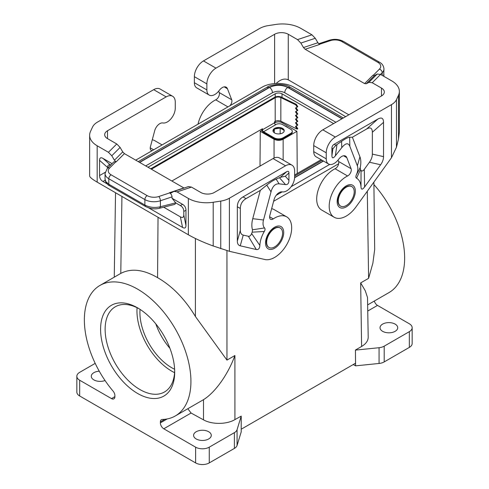 <?xml version="1.0" encoding="UTF-8"?>
<svg xmlns="http://www.w3.org/2000/svg" width="489" height="489" viewBox="0 0 489 489"><rect width="100%" height="100%" fill="white"/><g stroke="black" fill="none" stroke-linecap="round" stroke-linejoin="round"><path stroke-width="0.73" d="M276.187 195.325L282.165 191.871M291.163 186.682L329.708 164.426M345.637 116.657L330.894 107.843L293.602 87.048C285.215 82.183 270.289 82.256 262.049 87.207L135.71 160.154M338.669 163.736L273.614 201.297M105.037 380.528A8.845 5.104 180 0 1 93.876 379.892A8.845 5.104 180 0 1 91.284 376.286A8.845 5.104 180 0 1 99.261 371.2M187.825 408.718L191.071 413.034L203.503 419.849C211.914 424.641 226.725 424.531 234.916 419.611L241.211 416.127L241.211 431.879L237.073 445.436A9.646 5.568 0 0 1 234.39 448.407L209.261 462.918A9.646 5.568 0 0 1 195.618 462.918L79.664 395.974A9.646 5.568 0 0 1 76.84 392.037L76.84 376.286A9.646 5.568 0 0 1 79.664 372.343L95.196 363.376M76.84 376.286A9.646 5.568 0 0 0 79.664 380.222L111.492 398.596A4.823 2.787 -120 0 0 113.906 398.835A4.823 2.787 -120 0 0 114.903 396.628L111.492 398.596M284.739 92.721C280.649 90.777 276.56 90.777 272.471 92.721C272.342 90.532 271.358 88.772 269.518 87.47C275.576 84.597 281.633 84.597 287.691 87.47C285.851 88.772 284.867 90.532 284.739 92.739L335.919 122.268M145.691 165.918L272.471 92.721M282.012 97.439L282.012 93.809A4.823 2.787 0 0 0 275.191 93.809L147.996 167.244M282.012 93.809L333.614 123.601M321.114 159.689L294.635 174.976M290.234 87.305L288.143 87.513C281.786 84.493 275.423 84.493 269.066 87.513L266.976 87.305C269.653 84.744 283.583 82.672 290.234 87.305L343.357 117.977M229.885 105.777A4.823 2.787 -60 0 0 231.713 99.78L227.458 88.747A7.714 4.456 120 0 0 226.193 87.183A7.714 4.456 120 0 0 219.518 90.092L218.931 90.832A11.253 6.498 120 0 1 209.2 95.074A11.253 6.498 120 0 1 206.871 89.927L206.871 83.888A12.861 7.427 -60 0 1 215.967 68.136L274.622 34.267A9.646 5.568 180 0 1 288.265 34.267L288.265 79.817L348.859 114.799M231.713 99.78L219.206 92.555A4.823 2.787 -60 0 1 215.728 99.835A24.114 13.924 120 0 0 198.002 124.188M326.236 158.839A11.253 6.498 120 0 0 328.565 163.992L316.065 156.773A11.253 6.498 120 0 1 313.73 151.621L326.236 158.839L326.236 152.8A12.861 7.427 -60 0 1 335.332 137.048L391.469 104.634A19.291 11.137 -0 0 0 396.463 99.646L398.492 95.282A25.721 14.853 180 0 0 399.366 91.437A25.721 14.853 180 0 0 391.83 80.936L380.552 74.42L377.221 74.035L368.895 82.36L366.261 83.778L364.592 83.588L305.154 49.273L303.492 47.543L300.851 43.075L297.526 39.615L311.939 34.811L300.656 28.295A25.721 14.853 180 0 0 275.808 24.45L268.253 25.617A19.291 11.137 180 0 0 259.604 28.503L203.461 60.917A12.861 7.427 -60 0 0 194.365 76.669L194.365 82.702A11.253 6.498 120 0 0 196.7 87.855L209.2 95.074M219.206 92.555L218.669 91.162M311.939 34.811L315.271 38.27L317.905 42.732L319.574 44.462L305.154 49.273M368.895 82.36L372.227 82.739L381.487 88.087A9.646 5.568 180 0 1 384.311 92.024A9.646 5.568 180 0 1 381.487 95.96L322.826 129.829A12.861 7.427 -60 0 0 313.73 145.581L313.73 151.621M297.526 39.615L288.265 34.267M377.221 74.035L374.58 75.459L372.918 75.263L364.592 83.588M383.694 76.235L383.957 68.961C383.676 65.899 382.196 63.656 379.525 62.237A3.215 1.858 -60 0 0 377.918 62.396L341.854 41.577A9.646 5.568 -0 0 0 330.209 40.691A3.215 1.314 -108.4 0 0 329.195 40.269C334.293 38.753 339.048 39.138 343.461 41.418L379.525 62.237M338.033 160.08L338.571 161.474A4.823 2.787 120 0 1 335.093 168.754A24.114 13.924 120 0 0 318.26 189.848A24.114 13.924 120 0 0 321.683 210.044L334.189 217.269A24.114 13.924 120 0 0 356.023 206.865L391.469 157.739L396.463 147.232L398.492 138.992L399.366 132.103L399.366 91.437M100.581 329.286A52.409 30.257 -120 0 0 137.641 393.48A52.409 30.257 -120 0 0 174.701 372.08A52.409 30.257 -120 0 0 137.641 307.893A52.409 30.257 -120 0 0 100.581 329.286M195.618 462.918L195.618 447.166L163.784 428.792A4.823 2.787 60 0 1 160.374 422.881L167.201 418.939M175.319 415.943A75.355 43.503 -120 0 0 175.319 328.932A75.355 43.503 -120 0 0 99.964 285.429L120.777 273.412C131.138 268.027 143.399 269.439 157.574 277.648C172.25 286.096 184.86 299.048 195.411 316.505L226.963 360.1L234.903 355.521C227.978 374.69 214.977 392.636 203.503 399.666L175.319 415.943A75.355 43.503 -120 0 1 162.214 419.464A4.823 2.787 -120 0 0 161.376 419.69A4.823 2.787 -120 0 0 160.374 421.897L160.374 422.881M99.964 285.429A75.355 43.503 -120 0 0 113.069 391.09A4.823 2.787 -120 0 1 114.903 395.644L114.903 396.628M241.211 416.127L237.073 429.684A9.646 5.568 0 0 1 234.39 432.655L209.261 447.166A9.646 5.568 0 0 1 195.618 447.166M155.82 323.889A45.012 25.99 -120 0 0 169.934 348.339M158.033 217.275L157.574 277.648M361.609 346.463L360.662 282.911L365.246 290.704L367.508 297.501L368.199 337.166C368.15 340.772 365.955 343.871 361.609 346.463L355.442 350.026L355.54 363.211L241.211 429.22M140.043 309.372A45.012 25.99 -120 0 0 139.915 312.618A45.012 25.99 -120 0 0 174.622 369.262M137.073 307.697A49.193 28.405 -120 0 0 171.743 371.163A49.193 28.405 -120 0 0 174.585 372.667M138.797 308.577A49.193 28.405 -120 0 0 115.318 306.768A49.193 28.405 -120 0 0 105.129 329.286A49.193 28.405 -120 0 0 139.915 389.544A49.193 28.405 -120 0 0 164.512 391.976A49.193 28.405 -120 0 0 174.683 370.735M274.531 123.069L275.191 122.684A4.823 2.787 0 0 1 282.012 122.684L296.939 131.303L283.149 139.267C280.118 140.698 277.086 140.698 274.06 139.267L260.264 131.303L260.007 166.101M260.264 131.303L261.945 130.337M151.394 169.206L275.191 97.733A4.181 2.414 0 0 1 280.839 97.592L295.711 104.799L296.328 104.371L297.807 106.663L297.19 107.091L295.711 104.799M171.859 181.022L262.459 128.717L262.459 129.762L274.512 122.806L274.512 121.755L275.191 121.364L275.191 97.733M262.459 129.762A1.608 0.929 60 0 0 263.595 131.73L274.054 137.77A6.43 3.71 0 0 0 283.149 137.77L290.882 133.308A4.823 2.787 0 0 0 292.294 131.339A4.823 2.787 0 0 0 290.882 129.371L282.581 124.579A4.823 2.787 0 0 0 275.759 124.579L275.539 124.707M292.294 131.339L292.294 132.128A4.823 2.787 0 0 1 290.882 134.096L283.149 138.558A6.43 3.71 0 0 1 274.054 138.558L263.595 132.519A2.573 1.485 -120 0 1 261.78 129.371L261.78 129.108M338.284 200.973A11.253 6.498 -60 0 1 346.243 187.195A11.253 6.498 -60 0 1 351.872 186.633A11.253 6.498 -60 0 1 354.201 191.786A11.253 6.498 -60 0 1 349.287 203.112A11.253 6.498 -60 0 1 340.619 206.126A11.253 6.498 -60 0 1 338.284 200.973M351.719 186.553A11.253 6.498 120 0 0 351.567 186.462A11.253 6.498 120 0 0 345.937 187.018A11.253 6.498 120 0 0 337.985 200.802A11.253 6.498 120 0 0 340.313 205.955A11.253 6.498 120 0 0 340.466 206.034M356.579 178.216L360.466 169.652A30.923 17.855 -60 0 1 361.041 170.398L361.004 187.036A20.899 12.066 120 0 0 356.579 178.216C355.68 177.678 355.601 176.584 356.328 174.946A11.253 6.498 120 0 0 357.361 165.82L349.855 146.327C348.254 142.537 345.552 142.99 341.744 147.702L335.368 155.82C333.137 158.564 331.988 158.479 331.921 155.557L331.921 148.204L332.893 148.766L335.894 145.251L341.603 141.321C345.454 138.662 348.137 137.305 349.647 137.238L352.386 137.226L366.664 128.98C370.381 126.92 372.276 128.014 372.349 132.262L372.349 154.102L383.529 156.633L383.529 122.348C383.455 118.1 381.561 117.005 377.844 119.065L334.195 144.267C332.709 145.16 331.952 146.474 331.921 148.204M357.361 165.82L359.928 156.81L352.386 137.226M356.328 174.946L360.197 167.617A21.278 12.286 -60 0 0 359.928 156.81M360.466 169.652L360.197 167.617M372.349 154.102C372.331 156.835 371.365 159.542 369.439 162.232L364.311 169.341L364.58 186.994C362.416 189.824 361.224 189.836 361.004 187.036M364.311 169.341C362.979 171.107 361.891 171.462 361.041 170.398M364.58 186.994L380.625 164.762C382.545 162.073 383.51 159.365 383.529 156.633M343.565 155.777L346.823 157.66L351.078 168.693A4.823 2.787 120 0 1 347.6 175.973A24.114 13.924 120 0 0 330.76 197.067A24.114 13.924 120 0 0 334.189 217.269M288.265 79.817C284.543 78.142 280.527 79.352 276.206 83.442M346.823 157.66A7.714 4.456 120 0 0 345.558 156.095A7.714 4.456 120 0 0 338.883 159.004L338.296 159.75A11.253 6.498 120 0 1 328.565 163.992M291.97 165.16L279.463 157.941A12.861 7.427 120 0 0 273.033 158.577L214.378 192.44A9.646 5.568 180 0 1 200.734 192.44L191.474 187.098L177.061 191.902L188.344 198.418A25.721 14.853 180 0 0 213.192 202.263L220.747 201.089A19.291 11.137 180 0 0 229.396 198.21L285.539 165.795A12.861 7.427 120 0 1 291.97 165.16A12.861 7.427 120 0 1 294.635 171.046L294.635 177.085A11.253 6.498 -60 0 1 290.588 187.415A11.253 6.498 -60 0 1 282.569 191.92L281.988 191.853A7.714 4.456 -60 0 0 274.048 199.683L269.794 215.618A4.823 2.787 120 0 0 270.588 219.292A4.823 2.787 120 0 0 273.272 218.883A24.114 13.924 -60 0 1 286.682 216.847A24.114 13.924 -60 0 1 287.691 242.844A24.114 13.924 -60 0 1 264.842 259.506L229.396 251.309L213.192 245.973C203.73 242.526 195.447 238.797 188.344 234.775L97.17 182.134C92.262 179.274 89.75 177.207 89.634 175.942L89.634 135.276A25.721 14.853 180 0 1 90.508 131.431L92.537 127.067A19.291 11.137 0 0 1 97.531 122.073L153.668 89.664L166.174 96.883L107.513 130.746L107.513 138.625A9.646 5.568 180 0 1 104.689 134.683A9.646 5.568 180 0 1 107.513 130.746M177.061 191.902L174.084 191.364L170.918 193.014L169.677 192.892C171.101 193.87 171.89 195.203 172.03 196.871L172.03 198.253L182.544 204.323L180.38 205.569L175.777 202.911L172.03 198.253M110.471 165.245C108.613 164.438 107.666 165.196 107.635 167.507L107.635 168.088M180.38 216.853L182.544 227.428C184.775 228.663 185.912 228.002 185.954 225.453L185.954 210.227L183.791 211.48L183.791 214.885C183.748 217.434 182.611 218.088 180.38 216.853L163.668 207.202M183.791 211.48C183.748 208.876 182.611 206.908 180.38 205.569M159.579 208.241C154.952 209.426 150.27 208.846 145.539 206.511L144.872 205.044C149.597 207.477 154.775 208.039 160.398 206.731L159.579 208.241L174.854 204.365L175.777 202.911M185.954 210.227C185.912 207.629 184.775 205.661 182.544 204.323M145.539 206.511L109.475 185.692C108.46 185.404 107.177 184.09 105.624 181.761L105.043 179.17L105.875 181.657L108.809 184.219L108.809 178.748A12.861 7.427 0 0 1 105.043 173.497L107.274 168.442L113.913 161.804L116.082 161.951L114.42 160.221L111.779 155.753L108.448 152.293L116.773 143.968L107.513 138.625M184.041 188.045L124.408 153.625L116.082 161.951M105.147 172.348L99.56 175.575L99.56 160.349C99.603 157.8 100.74 157.146 102.965 158.381L112.079 163.638M99.56 175.575C99.603 178.173 100.74 180.141 102.965 181.48L107.085 183.858M182.544 227.428L148.674 207.868M152.256 150.6A4.823 2.787 -60 0 1 151.223 150.38A4.823 2.787 -60 0 1 150.429 146.706L154.683 130.765A7.714 4.456 -60 0 1 162.623 122.941L163.21 123.008A11.253 6.498 -60 0 0 171.229 118.503A11.253 6.498 -60 0 0 175.27 108.173L175.27 102.134A12.861 7.427 120 0 0 172.605 96.241L160.099 89.022A12.861 7.427 120 0 0 153.668 89.664M172.605 96.241A12.861 7.427 120 0 0 166.174 96.883M152.281 139.762A24.114 13.924 -60 0 1 154.811 140.71L162.097 144.915M282.581 233.137A11.253 6.498 -60 0 1 274.622 246.921A11.253 6.498 -60 0 1 268.999 247.477A11.253 6.498 -60 0 1 266.67 242.324A11.253 6.498 -60 0 1 271.578 230.997A11.253 6.498 -60 0 1 280.252 227.984A11.253 6.498 -60 0 1 282.581 233.137M268.846 247.385A11.253 6.498 -60 0 1 268.693 247.3A11.253 6.498 -60 0 1 266.364 242.147A11.253 6.498 -60 0 1 274.323 228.363A11.253 6.498 -60 0 1 279.946 227.807A11.253 6.498 -60 0 1 280.099 227.898M196.187 438.963A8.845 5.104 0 0 0 199.359 440.137A8.845 5.104 0 0 0 211.279 435.351A8.845 5.104 0 0 0 208.693 431.744A8.845 5.104 0 0 0 199.054 430.638A8.845 5.104 0 0 0 193.595 435.351A8.845 5.104 0 0 0 196.187 438.963M288.95 173.014L285.325 176.229L280.338 177.324L286.676 171.7C288.162 170.881 288.92 171.315 288.95 173.014L288.95 180.368C288.883 183.363 287.734 184.775 285.503 184.604L279.121 183.852C275.313 183.546 272.611 186.205 271.016 191.847L263.51 220.001A11.253 6.498 120 0 0 264.543 227.941L252.489 229.799L252.214 232.153A30.923 17.855 120 0 0 251.639 233.559C250.796 235.6 249.708 236.505 248.369 236.279L243.241 235.093C241.321 234.622 240.35 233.033 240.331 230.319L240.331 208.479C240.411 204.145 242.306 200.869 246.016 198.638L260.301 190.392L266.749 185.099C270.16 182.324 273.284 180.331 276.132 179.115L279.121 183.852M280.338 177.324L276.132 179.115M286.676 171.7L243.021 196.908C239.304 199.139 237.409 202.415 237.336 206.749L237.336 241.034L240.331 230.319M264.543 227.941C265.27 228.736 265.185 229.922 264.292 231.499A20.899 12.066 120 0 0 259.867 245.429C259.647 248.479 258.455 249.842 256.291 249.518L240.246 245.808C238.326 245.337 237.354 243.748 237.336 241.034M260.301 190.392L252.752 218.687A21.278 12.286 120 0 0 252.489 229.799M264.292 231.499L252.214 232.153M259.867 245.429L251.639 233.559M271.646 208.681A24.114 13.924 -60 0 1 274.176 209.628L286.682 216.847M395.124 324.103A8.845 5.104 180 0 1 397.166 325.937A8.845 5.104 180 0 1 397.716 327.716A8.845 5.104 180 0 1 392.257 332.434A8.845 5.104 180 0 1 382.624 331.322A8.845 5.104 180 0 1 380.032 327.716A8.845 5.104 180 0 1 385.491 322.997A8.845 5.104 180 0 1 395.124 324.103M367.807 310.998L377.508 305.399L409.336 323.779A9.646 5.568 180 0 1 412.16 327.716L412.16 343.467A9.646 5.568 180 0 1 409.336 347.404L384.201 361.915A9.646 5.568 180 0 1 379.061 363.461L355.576 365.851L355.442 350.026M355.576 350.1L379.061 347.71L379.061 363.461M412.16 327.716A9.646 5.568 180 0 1 409.336 331.652L384.201 346.163A9.646 5.568 180 0 1 379.061 347.71M373.883 182.11L374.684 249.463L372.862 263.229L368.596 278.333L367.294 191.248M288.027 127.727A11.253 6.498 0 0 0 284.751 125.832M282.581 128.98A5.63 3.246 0 0 0 281.523 128.497L283.412 129.585A5.63 3.246 0 0 0 282.581 128.98M278.479 128.026A5.63 3.246 0 0 0 275.9 128.424L279.268 128.246A5.63 3.246 180 0 1 280.82 128.485L281.523 128.497M273.027 131.101L273.669 129.713A5.63 3.246 0 0 0 273.003 130.979M263.595 131.73L275.649 124.774A1.608 0.929 60 0 1 274.512 122.806M274.622 132.977A5.63 3.246 180 0 1 272.978 130.685A5.63 3.246 180 0 1 276.45 127.684A5.63 3.246 180 0 1 282.581 128.387A5.63 3.246 180 0 1 284.231 130.685A5.63 3.246 180 0 1 280.759 133.686A5.63 3.246 180 0 1 274.622 132.977M273.669 129.713L274.097 129.524A5.63 3.246 180 0 1 275.234 128.87L275.9 128.424M283.412 129.585L283.773 130.19A5.63 3.246 180 0 1 284.188 131.076M296.114 126.089L297.807 128.717L297.19 129.145L295.466 126.468L297.19 125.465L295.466 122.794L297.807 121.364L296.114 118.741M275.191 122.684L275.191 121.364A4.181 2.414 0 0 1 280.839 121.223L297.19 129.145M150.716 168.815L274.512 97.342A5.147 2.971 180 0 1 281.456 97.164L296.328 104.371M296.114 122.415L297.807 125.043L297.19 125.465M296.114 107.714L297.807 110.337L297.19 110.765L295.466 108.093L297.19 107.091M296.114 111.388L297.807 114.016L297.19 114.438L295.466 111.767L297.19 110.765M296.114 115.062L297.807 117.69L297.19 118.118L295.466 115.441L297.19 114.438M297.19 121.792L295.466 119.12L297.19 118.118M355.576 365.851L353.266 364.519M367.716 304.861L389.036 292.556A75.355 43.503 -120 0 0 373.92 184.585M377.508 305.399A4.823 2.787 60 0 1 374.323 301.047M108.448 152.293L97.17 145.777A25.721 14.853 180 0 1 89.634 135.276M111.779 155.753L120.105 147.427L122.739 151.896L124.408 153.625M120.105 147.427L116.773 143.968M191.474 187.098L188.497 186.56L174.084 191.364M279.268 128.246L275.234 128.87M283.773 130.19L280.82 128.485M274.097 129.524L273.168 131.523M283.803 131.932L284.182 131.107M274.335 129.353L274.335 132.8M280.166 128.35L280.166 133.803M296.939 131.303L297.257 173.461M323.302 160.948L294.623 177.507M139.671 162.44L269.518 87.47M287.691 87.47L341.939 118.79M269.066 87.513L139.475 162.33M294.616 177.733L323.492 161.058M342.135 118.68L288.143 87.513M274.622 34.267L274.622 83.546M227.953 106.895L215.728 99.835M206.871 89.927L194.365 82.702M227.458 88.747L224.2 86.865M300.851 43.075L315.271 38.27M381.487 88.087L381.487 95.96M380.552 74.42L372.227 82.739M366.261 83.778L374.58 75.459M303.492 47.543L317.905 42.732M341.854 41.577A3.215 1.858 -60 0 1 343.461 41.418M377.918 62.396A9.646 5.568 -0 0 1 379.452 69.12A3.215 2.274 45 0 1 382.233 72.678A12.861 7.427 -0 0 0 383.957 68.961M379.452 69.12L373.174 75.398M330.209 40.691L319.335 44.316M382.233 75.392L382.233 72.678L380.509 74.395M335.332 137.048L322.826 129.829M326.236 152.8L313.73 145.581M79.664 395.974L79.664 380.222M237.073 445.436L237.073 429.684M121.932 196.431L120.777 273.412M360.662 282.911L368.596 278.333M226.963 360.1L226.951 250.68M234.903 355.521L234.916 419.611M234.39 448.407L234.39 432.655M275.191 97.011L275.191 93.809M282.012 122.684L282.012 121.792M274.054 138.558L274.054 137.77M164.897 419.287L160.374 421.897M209.261 462.918L209.261 447.166M163.784 428.792L191.071 413.034M335.368 155.82L336.982 144.524M341.603 141.321L341.744 147.702M349.855 146.327L349.647 137.238M369.439 162.232L380.625 164.762M331.921 155.557L332.893 148.766M383.529 122.348L372.349 132.262M377.844 119.065L366.664 128.98M334.195 144.267L335.894 145.251M338.571 161.474L351.078 168.693M335.093 168.754L347.6 175.973M391.469 157.739L391.469 104.634M396.463 147.232L396.463 99.646M398.492 95.282L398.492 138.992M203.461 60.917L215.967 68.136M194.365 76.669L206.871 83.888M195.411 316.505L195.398 238.498M346.243 206.884A12.861 7.427 120 0 0 355.338 191.132A12.861 7.427 120 0 0 346.243 185.881A12.861 7.427 120 0 0 337.147 201.633A12.861 7.427 120 0 0 346.243 206.884M285.539 165.795L273.033 158.577M188.344 198.418L188.344 234.775M213.192 202.263L213.192 245.973M220.747 201.089L220.747 248.681M229.396 198.21L229.396 251.309M175.722 202.843L160.398 206.731L160.398 200.753A3.215 1.314 71.6 0 0 158.791 196.517A9.646 5.568 0 0 1 147.146 195.631A3.215 1.858 120 0 0 144.872 199.573A12.861 7.427 0 0 0 160.398 200.753L172.03 196.871M158.791 196.517L169.677 192.892M183.791 214.885L185.954 225.453M107.274 168.442A3.215 2.274 -135 0 1 109.548 168.088A9.646 5.568 0 0 0 111.082 174.811A3.215 1.858 120 0 0 108.809 178.748L144.872 199.573L144.872 205.044L108.809 184.219L109.475 185.692M109.548 168.088L115.838 161.804M147.146 195.631L111.082 174.811M183.846 187.941L169.426 192.745M102.965 158.381L110.587 165.135M99.56 160.349L107.635 167.507M105.135 180.227L102.965 181.48M153.625 149.805L150.233 147.849M285.325 176.229L288.95 180.368M246.016 198.638L243.021 196.908M256.291 249.518L248.369 236.279M240.246 245.808L243.241 235.093M263.51 220.001L252.752 218.687M271.016 191.847L266.749 185.099M240.331 208.479L237.336 206.749M279.47 177.727L285.503 184.604M290.882 134.096L290.882 133.308M283.149 138.558L283.149 137.77M280.839 121.223L280.839 97.592M97.17 145.777L97.17 182.134M122.739 151.896L114.42 160.221M269.598 216.768L273.272 218.883M274.622 227.226A12.861 7.427 -60 0 1 283.718 232.477A12.861 7.427 -60 0 1 274.622 248.229A12.861 7.427 -60 0 1 265.533 242.978A12.861 7.427 -60 0 1 274.622 227.226M409.336 331.652L409.336 347.404M384.201 346.163L384.201 361.915M203.503 399.666L203.503 419.849M283.149 139.267L283.149 160.068M274.06 139.267L274.06 158.051M322.074 160.245L294.635 176.089M266.976 87.305L138.253 161.621M329.195 40.269L318.694 43.765M383.767 76.278L383.957 74.634M114.267 277.171L115.532 192.739M351.872 186.633L351.567 186.462M340.619 206.126L340.313 205.955M105.043 179.17L105.043 173.497M268.999 247.477L268.693 247.3M280.252 227.984L279.946 227.807"/></g></svg>
